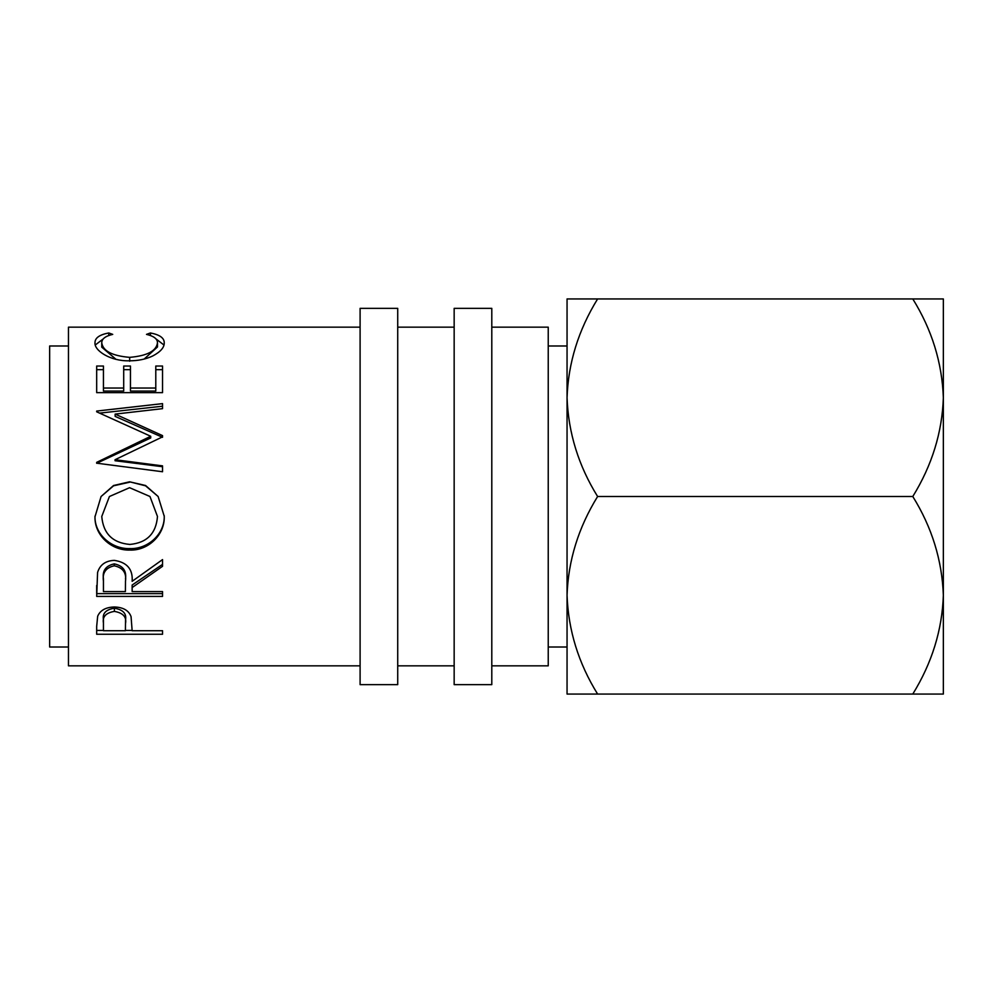 <?xml version="1.0" encoding="UTF-8"?>
<svg xmlns="http://www.w3.org/2000/svg" width="993" height="993" viewBox="0 0 993 993"><rect width="100%" height="100%" fill="white"/><g stroke="black" fill="none" stroke-linecap="round" stroke-linejoin="round"><path stroke-width="1.49" d="M943.35 335.051L943.35 397.721L943.35 335.051M912.79 694.057C931.993 662.902 942.183 629.972 943.35 595.279C942.084 560.176 931.893 527.258 912.79 496.5C931.993 465.345 942.183 432.414 943.35 397.721C942.084 362.619 931.893 329.701 912.79 298.943L943.35 298.943L943.35 694.057L597.612 694.057C578.509 663.299 568.331 630.381 567.053 595.279C568.219 560.586 578.41 527.655 597.612 496.5C578.509 465.742 568.331 432.824 567.053 397.721L567.053 345.986L548.235 345.986M397.721 684.649L397.721 308.351L360.099 308.351L360.099 684.649L397.721 684.649M491.796 684.649L491.796 308.351L454.161 308.351L454.161 684.649L491.796 684.649M548.235 647.014L567.053 647.014L567.053 595.279L567.053 694.057L597.612 694.057M68.467 345.986L49.65 345.986L49.65 647.014L68.467 647.014M491.796 665.831L548.235 665.831L548.235 327.169L491.796 327.169M454.161 327.169L397.721 327.169M454.161 665.831L397.721 665.831M96.681 626.347L97.674 616.219C100.206 610.31 105.767 607.232 114.356 606.984C123.182 607.257 128.755 610.459 131.064 616.603L132.143 630.729L162.542 630.729L162.542 634.254L96.681 634.254L96.681 626.347L96.681 630.431L103.446 630.431M132.143 587.558L132.143 591.58L162.542 591.58L162.542 596.408L96.681 596.408L97.587 572.452C99.945 564.794 105.519 560.772 114.294 560.375C127.054 562.299 133 569.274 132.143 581.315L162.542 559.593L162.542 566.308L132.143 587.558L132.143 585.038L162.542 564.372L162.542 559.593M129.587 481.804L145.574 485.503L158.123 496.5L164.23 516.248C165.037 534.594 148.367 550.767 129.897 550.072C111.464 550.693 94.409 535.301 94.993 516.77L101.087 496.5L113.55 485.515L129.587 481.804L145.561 485.813L158.123 496.5M162.542 436.858L115.051 459.709L162.542 465.878L162.542 471.749L96.681 463.185L96.681 462.353L150.725 436.275L96.681 411.81L96.681 411.065L162.542 403.63L162.542 408.657L115.151 414.106L162.542 435.617L162.542 436.858M96.681 366.032L103.446 366.032L103.446 388.04L123.703 388.04L123.703 366.032L130.455 366.032L130.455 388.04L155.789 388.04L155.789 366.032L162.542 366.032L162.542 392.645L96.681 392.645L96.681 366.032M108.771 332.965L112.73 334.38C105.37 336.081 101.72 338.911 101.758 342.883C102.974 351.05 112.283 355.879 129.673 357.356C147.212 355.842 156.484 350.963 157.477 342.709C157.391 338.849 153.729 336.068 146.492 334.38L150.415 332.965C159.625 334.703 164.23 337.943 164.23 342.697C164.453 347.389 160.618 351.807 152.711 355.978C145.934 359.205 138.114 360.819 129.227 360.807C110.36 361.328 94.037 350.455 94.993 342.734C94.943 337.943 99.536 334.691 108.771 332.965L108.771 335.535M360.099 327.169L68.467 327.169L68.467 665.831L360.099 665.831M567.053 397.721C568.219 363.028 578.41 330.098 597.612 298.943L567.053 298.943L567.053 595.279M912.79 298.943L597.612 298.943M912.79 496.5L597.612 496.5M101.758 342.883L101.758 347.153L115.995 359.329M129.673 357.356L129.673 361.229M144.146 359.069L157.477 346.979L157.477 342.709M150.415 332.965L150.415 335.56M155.975 338.886L163.932 344.981M95.303 344.968L103.322 338.836M96.681 392.645L96.681 369.657L103.446 369.657M103.446 388.04L103.446 391.056L123.703 391.056L123.703 388.04M123.703 369.657L130.455 369.657M130.455 388.04L130.455 391.056L155.789 391.056L155.789 388.04M155.789 369.657L162.542 369.657L162.542 392.645M162.542 471.749L162.542 466.722L115.051 460.727L115.051 459.709M115.151 414.106L115.151 416.39L162.542 437.305L162.542 435.617M162.542 408.657L162.542 406.211L99.672 413.113M96.681 411.81L96.681 411.065M96.681 462.353L96.681 463.297L150.725 437.95L150.725 436.275M164.23 515.702C165.037 533.539 148.379 549.253 129.897 548.595C111.464 549.191 94.409 534.234 94.993 516.211M129.897 550.072L129.897 548.595M101.087 496.5L113.562 485.813L129.587 482.213M109.429 496.5L101.758 516.484C103.284 533.601 112.656 542.923 129.872 544.437C146.914 542.836 156.112 533.514 157.477 516.484L149.968 496.5L129.574 487.7L109.429 496.5L101.758 516.484M157.477 516.484L149.968 496.5M96.681 585.473L96.681 593.628L162.542 593.628L162.542 591.58M114.282 563.875C105.841 565.675 102.217 570.64 103.446 578.758L103.446 591.58L125.391 591.58L125.478 581.339C126.67 572.874 122.946 567.686 114.282 565.799L114.282 563.875C122.946 565.712 126.67 570.752 125.478 579.006L125.478 578.981M114.282 565.799C105.841 567.648 102.217 572.75 103.446 581.116M162.542 634.254L162.542 630.729M132.143 630.431L125.403 630.431M114.381 608.2C105.941 609.578 102.304 613.364 103.446 619.545L103.446 630.729L125.391 630.729L125.54 619.868C126.694 613.537 122.971 609.652 114.381 608.2L114.381 611.39C105.941 612.818 102.304 616.703 103.446 623.058M125.54 619.868L125.54 623.393C126.694 616.889 122.971 612.892 114.381 611.39"/></g></svg>
